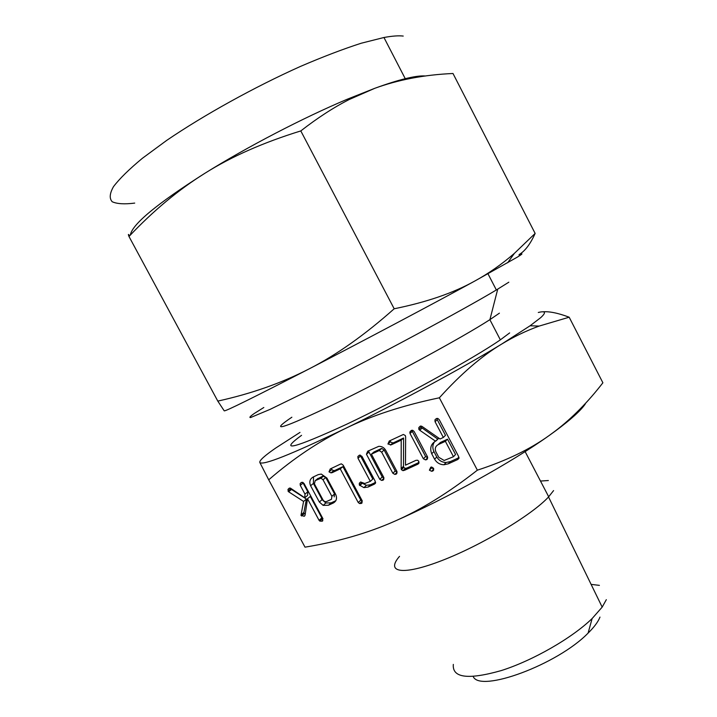<?xml version="1.0" encoding="UTF-8"?>
<svg xmlns="http://www.w3.org/2000/svg" width="717" height="717" viewBox="0 0 717 717"><rect width="100%" height="100%" fill="white"/><g stroke="black" fill="none" stroke-linecap="round" stroke-linejoin="round"><path stroke-width="1.08" d="M332.249 472.628L330.967 472.87L329.013 471.84L330.259 468.936L340.414 464.132L341.426 463.872L343.201 465.199L362.166 500.735L361.449 503.415L359.629 503.558L358.231 502.518L340.252 468.855L332.249 472.628L334.947 470.397L333.674 470.648L331.729 469.617L329.013 471.84M374.489 484.1L368.009 487.076L363.886 487.623L359.334 485.006L359.307 483.249L360.633 482.003L364.81 483.509L370.322 481.376L357.989 458.226L357.873 456.46L359.8 455.125L361.96 456.344L375.269 481.358L374.489 484.1L375.547 483.124M383.048 480.175L381.641 480.417L379.768 479.288L366.441 454.228L367.704 451.217L378.728 446.359C381.776 446.225 384.124 447.56 385.755 450.384L396.913 471.401L396.16 474.152L394.843 474.412L392.853 473.256L381.659 452.176L379.221 450.563L371.415 454.166L383.774 477.432L383.048 480.175L383.783 479.476M431.706 453.736C429.537 447.955 431.025 443.635 436.16 440.794L435.452 441.125L419.723 430.218L418.827 429.34L418.827 427.565L420.216 426.194L421.892 426.328L440.032 438.992L443.339 437.46L435.058 421.713L434.941 419.866L436.357 418.558L437.791 418.414L439.243 419.66L458.701 456.657L457.84 459.48L448.349 463.791L443.948 464.768C439.88 464.616 436.761 462.761 434.592 459.212L431.706 453.736L433.91 451.549C432.306 448.008 432.53 444.728 434.574 441.69M345.038 428.649C318.814 441.412 293.37 458.468 268.714 479.816L259.805 462.447C262.503 465.853 290.914 454.578 345.038 428.649C396.725 403.59 462.698 367.911 501.739 344.035C481.734 355.982 460.941 373.907 439.36 397.792C402.622 405.481 371.182 415.761 345.038 428.649M585.278 404.003C580.824 410.545 570.813 419.588 555.245 431.123L549.231 435.47C511.947 462.142 446.808 498.405 394.395 521.367C367.704 533.143 337.913 541.738 305.012 547.161L268.714 479.816M394.395 521.367C420.879 509.841 448.546 492.776 477.37 470.173L439.36 397.792M404.738 470.218L402.963 470.666L401.403 469.671L401.153 468.551L401.215 440.121L391.267 444.809L387.933 444.011L389.259 441.018L403.366 434.466L405.32 435.524L405.643 436.895L405.481 465.172L415.994 460.323L417.661 460.242L418.853 461.372L418.002 464.123L404.738 470.218L407.068 467.95L405.311 468.398L403.761 467.412L401.403 469.671M430.765 467.224L431.661 467.018L433.561 468.291L432.772 471.033L431.589 471.266L429.402 470.182L430.765 467.224M427.52 456.854L426.705 459.624L425.531 459.902L423.371 458.763L410.007 433.471L409.855 432.019L411.289 430.424L412.714 430.281L414.148 431.517L427.52 456.854M328.44 505.243L323.134 505.368L319.334 502.008L310.595 485.723C309.027 481.752 309.914 478.839 313.284 476.966L318.249 474.618L321.27 474.08L326.916 478.051L335.699 494.452C337.268 498.234 336.515 501.066 333.423 502.958L328.44 505.243L331.146 502.85L325.868 502.976L322.085 499.641L319.334 502.008M300.979 515.38L303.587 501.443L288.601 491.772L287.956 489.442L289.202 488.205L290.412 488.116L304.752 497.768L304.985 494.121L300.262 485.328L300.136 483.617L301.382 482.433L302.691 482.317L304.053 483.527L322.883 518.597L322.211 521.223L319.809 521.098L319.074 520.336L307.485 498.772L305.11 515.048L304.205 516.285L300.979 515.38L303.676 512.574M399.53 556.356C385.37 572.48 402.255 575.948 441.869 560.569C481.313 545.386 532.005 514.94 548.532 496.953L553.587 490.589M548.353 480.524L540.493 481.053M477.37 470.173C506.256 460.762 530.213 449.2 549.231 435.47L555.388 430.935C572.256 417.993 588.083 401.941 602.889 382.788L569.173 317.21L539.139 326.083C526.206 330.77 513.739 336.757 501.739 344.035L530.087 325.778L540.708 317.64C546.417 312.406 545.619 310.694 538.297 312.478M453.323 664.39C452.122 677.915 468.12 679.976 501.3 670.565C532.91 660.536 572.112 638.005 592.134 618.529L602.181 607.111L606.322 599.672M599.403 585.359L591.113 584.382M542.644 311.814C549.276 311.241 558.113 313.042 569.173 317.21M599.977 617.095C598.184 621.738 594.223 627.07 588.092 633.102C557.467 664.668 479.798 693.124 473.202 676.516M299.993 432.405L275.687 448.062C264.609 455.707 259.312 460.502 259.805 462.447M509.662 332.912L500.349 339.84C473.785 358.303 399.297 399.342 346.401 424.365C293.02 448.851 278.071 452.508 301.561 435.327M499.417 313.159L489.872 319.674C462.788 337.232 388.005 377.958 335.359 403.608C282.31 428.883 267.808 433.418 291.864 417.213M508.828 282.193L496.352 289.973C463.639 309.636 373.942 357.873 312.245 388.811L270.139 409.353L250.592 417.545C248.969 417.67 250.206 416.317 254.293 413.476L263.811 407.507M403.223 36.065C398.527 35.518 392.109 35.993 383.953 37.499L361.26 43.217C343.192 49.034 322.901 56.777 300.405 66.448C254.239 87.151 204.013 114.98 166.702 140.389L142.333 158.332C129.078 169.311 119.461 178.757 113.483 186.662C109.62 193.527 109.208 198.564 112.246 201.764C117.05 203.924 124.534 204.372 134.706 203.099M130.351 235.042C132.08 224.349 157.014 203.7 205.179 173.102C247.392 146.788 303.139 117.812 346.956 99.349L374.731 88.325C386.642 83.97 396.815 80.752 405.248 78.691C413.153 76.755 419.32 75.832 423.765 75.912L425.387 75.993M518.965 254.876C523.455 252.958 522.881 253.728 517.226 257.188L474.762 281.055C432.844 303.99 362.963 341.068 309.368 368.762C253.424 397.594 225.039 411.621 224.215 410.841L217.798 401.099C251.533 393.669 282.059 382.887 309.368 368.762C336.479 354.924 364.756 334.929 394.189 308.776C426.561 302.207 453.422 292.966 474.762 281.055C488.537 273.536 501.739 264.313 514.376 253.379L535.142 233.428C530.383 243.995 525.095 251.004 519.287 254.445M217.798 401.099L128.979 236.485C128.011 234.011 128.218 233.796 129.589 235.839M394.189 308.776L300.799 130.924C263.354 142.504 231.474 156.566 205.179 173.102C178.784 189.521 153.384 210.646 128.979 236.485M535.142 233.428L452.992 73.492C424.482 74.756 398.392 79.704 374.731 88.325L349.161 99.538C333.575 107.496 317.452 117.955 300.799 130.924M403.761 467.412L403.51 466.292L401.153 468.551M403.51 466.292L403.59 438.015L401.215 440.121M403.59 438.015L393.687 442.685L391.267 444.809M393.687 442.685L392.817 442.945L390.371 441.896L387.933 444.011M390.371 441.896L390.254 440.543M418.934 463.2L418.002 464.123M419.042 462.447L407.068 467.95M433.677 470.092L432.772 471.033M433.74 468.981L431.616 467.905L429.402 470.182M431.616 467.905L431.446 467.027M427.502 458.826L426.705 459.624M427.708 457.679L425.62 456.55L423.371 458.763M425.62 456.55L412.338 431.401L410.007 433.471M412.338 431.401L412.158 430.281M411.791 430.299L409.855 432.019M435.452 441.125L438.347 438.67L436.16 440.794M437.648 439.001L421.112 427.287L418.827 429.34M421.112 427.287L421.013 425.997M420.458 426.095L418.827 427.565M435.058 421.713L437.253 419.696L445.49 435.344L443.339 437.46M437.253 419.696L437.038 418.423M436.384 418.549L434.941 419.866M459.041 458.181L457.84 459.48M459.041 457.634L450.455 461.542L448.349 463.791M450.455 461.542L446.082 462.51C442.039 462.357 438.938 460.52 436.778 456.989L434.592 459.212M436.778 456.989L433.91 451.549M440.408 442.47L438.23 444.612C435.398 446.225 434.619 448.618 435.882 451.818L438.768 457.294L444.146 460.466L453.476 456.711L455.555 454.488L447.507 439.18L440.408 442.47L438.015 444.728M453.476 456.711L445.374 441.313L438.23 444.612M447.507 439.18L445.374 441.313M383.989 478.105L382.233 476.993L379.768 479.288M382.233 476.993L368.986 452.068L366.441 454.228M368.986 452.068L368.681 450.751M396.904 473.435L396.16 474.152M397.119 472.118L395.246 470.988L392.853 473.256M395.246 470.988L384.124 450.025L381.659 452.176M384.124 450.025L381.704 448.421L378.818 450.679M381.301 448.537L373.924 452.015L371.415 454.166M375.636 482.398L370.528 484.746L368.009 487.076M370.528 484.746L366.423 485.292L362.309 483.231L359.755 485.543M362.309 483.231L361.888 482.693L359.334 485.006M360.723 481.976L359.307 483.249M357.989 458.226L360.57 456.057L372.822 479.081L370.322 481.376M360.57 456.057L360.346 455.107M359.423 455.17L357.873 456.46M331.729 469.617L331.604 468.3M362.166 502.734L361.449 503.415M362.336 501.192L360.785 500.116L358.231 502.518M360.785 500.116L342.914 466.642L340.252 468.855M342.914 466.642L334.947 470.397M322.085 499.641L313.401 483.437L310.595 485.723M313.401 483.437L313.544 476.85M335.744 500.887L333.423 502.958M335.861 500.681L331.146 502.85M334.185 496.908L334.561 493.968L325.76 477.522L323.008 476.034L317.228 479.019M315.22 480.659L314.378 483.841L323.215 500.323L324.738 501.649L326.441 501.604L331.496 499.274L331.872 496.316L323.017 479.781L320.965 478.185L315.22 480.659L317.998 478.4M323.008 476.034L320.257 478.284M325.76 477.522L323.017 479.781M334.561 493.968L331.872 496.316M303.587 501.443L306.41 499.077L303.918 512.368L301.095 514.788M306.41 499.077L291.505 489.469L288.601 491.772M291.505 489.469L290.86 488.761L287.956 491.064M289.74 488.035L287.956 489.442M304.985 494.121L307.808 491.799L307.575 495.429L304.752 497.768M307.808 491.799L303.112 483.052L300.262 485.328M303.112 483.052L302.906 482.398M301.732 482.344L300.136 483.617M322.865 520.632L322.211 521.223M322.982 518.83L321.808 517.871L319.074 520.336M321.808 517.871L310.291 496.424L307.485 498.772M304.833 515.738L304.205 516.285M305.272 513.972L303.802 512.951M421.999 428.166L419.723 430.218M548.693 496.782L525.131 451.611M602.181 607.111L548.532 496.953M588.092 633.102L592.134 618.529M530.087 325.778L539.139 326.083M489.872 319.674L500.349 339.84M489.908 319.648L497.723 289.157M487.981 273.795L496.352 289.973M383.953 37.499L405.248 78.691M507.645 262.789L514.376 253.379M346.956 99.349L349.161 99.538M390.398 445.06L392.817 442.945M402.963 470.666L405.311 468.398M431.589 471.266L433.74 469.026M425.531 459.902L427.708 457.733M443.948 464.768L446.082 462.51M394.843 474.412L397.128 472.225M379.221 450.563L381.704 448.421M381.641 480.417L383.998 478.203M363.886 487.623L366.423 485.292M359.629 503.558L362.175 501.147M330.967 472.87L333.674 470.648M323.134 505.368L325.868 502.976M320.965 478.185L323.726 475.936M319.809 521.098L322.542 518.624M301.57 516.007L304.393 513.569"/></g></svg>
